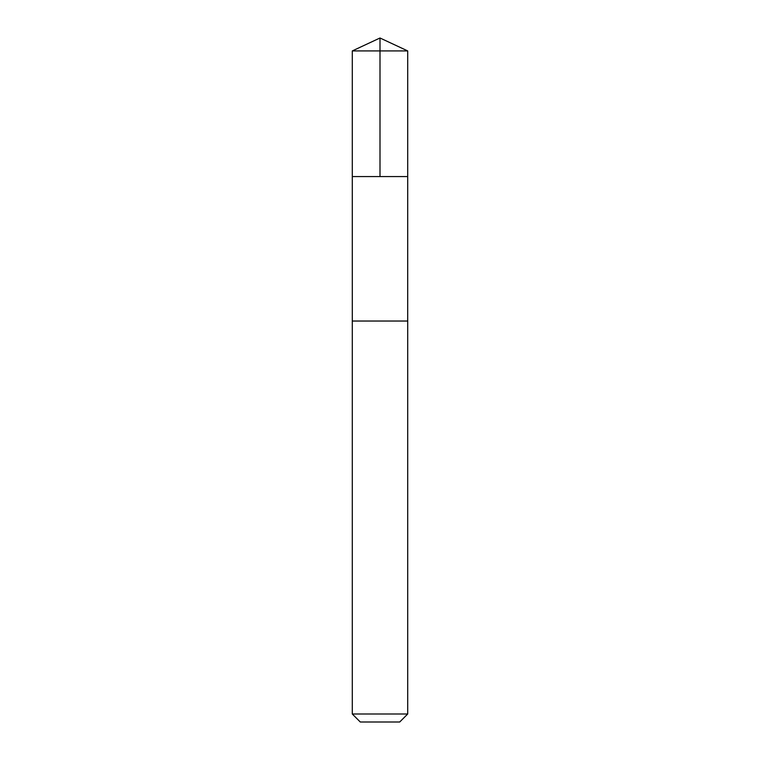 <?xml version="1.0" encoding="UTF-8"?>
<svg xmlns="http://www.w3.org/2000/svg" width="760" height="760" viewBox="0 0 760 760"><rect width="100%" height="100%" fill="white"/><g stroke="black" fill="none" stroke-linecap="round" stroke-linejoin="round"><path stroke-width="1.14" d="M352.288 176.567L407.712 176.567L407.712 50.92L352.288 50.92L352.288 176.567L407.712 176.567L407.702 321.034L352.298 321.034L352.288 176.567M353.923 321.034L352.288 321.034L352.288 714.001L407.712 714.001L407.712 321.034L353.923 321.034M407.712 714.001L399.712 722L360.287 722L352.288 714.001M380 176.567L380 38L352.288 50.92M380 38L407.712 50.92"/></g></svg>
